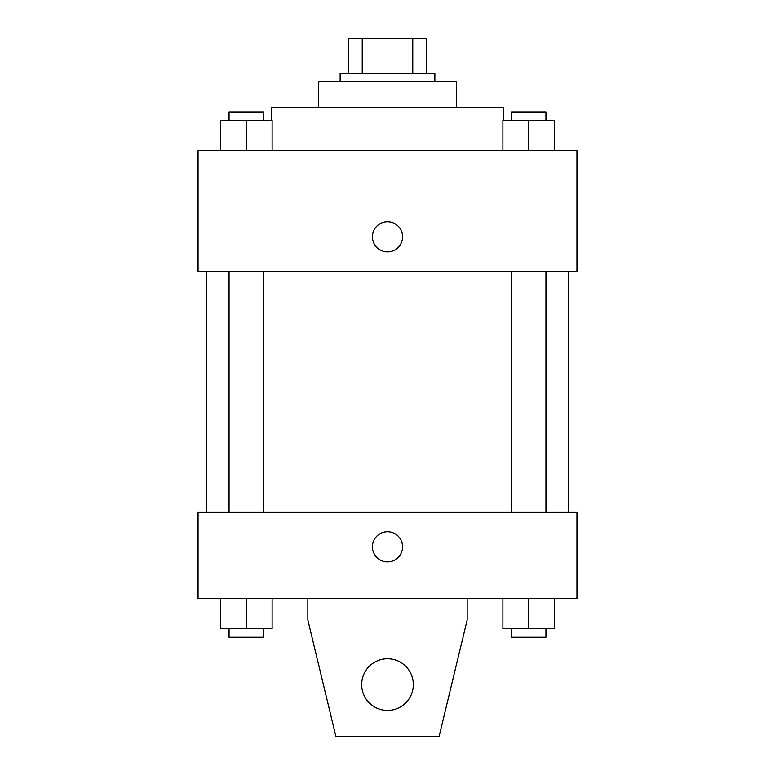 <?xml version="1.0" encoding="UTF-8"?>
<svg xmlns="http://www.w3.org/2000/svg" width="775" height="775" viewBox="0 0 775 775"><rect width="100%" height="100%" fill="white"/><g stroke="black" fill="none" stroke-linecap="round" stroke-linejoin="round"><path stroke-width="1.16" d="M362.235 73.199L362.235 38.75L348.75 38.75L348.75 73.199L348.75 38.75M362.235 38.75L426.25 38.75L426.25 73.199M412.765 73.199L412.765 38.75M340.138 81.801L340.138 73.199L434.862 73.199L434.862 81.801M318.612 107.638L318.612 81.801L456.388 81.801L456.388 107.638M271.25 120.551L271.25 107.638L503.75 107.638L503.75 120.551M198.051 150.699L576.949 150.699L576.949 271.25L198.051 271.25L198.051 150.699M387.5 251.875A15.074 15.074 0 0 1 374.451 229.274A15.074 15.074 0 0 1 400.549 229.274A15.074 15.074 0 0 1 387.5 251.875M198.051 512.362L576.949 512.362L576.949 598.474L198.051 598.474L198.051 512.362M372.426 546.801A15.074 15.074 0 0 1 395.037 533.752A15.074 15.074 0 0 1 395.037 559.86A15.074 15.074 0 0 1 372.426 546.801M467.151 598.474L467.151 620L439.163 736.25L335.837 736.25L307.849 620L307.849 598.474M361.663 684.587A25.837 25.837 0 0 1 400.413 662.208A25.837 25.837 0 0 1 400.413 706.955A25.837 25.837 0 0 1 361.663 684.587M502.888 150.699L502.888 120.551L554.551 120.551L554.551 150.699L554.551 120.551M528.724 150.699L528.724 120.551M545.949 120.551L545.949 111.949L511.5 111.949L511.5 120.551M220.449 150.699L220.449 120.551L272.112 120.551L272.112 150.699L272.112 120.551M246.276 150.699L246.276 120.551M263.5 120.551L263.5 111.949L229.051 111.949L229.051 120.551M502.888 598.474L502.888 628.612L554.551 628.612L554.551 598.474L554.551 628.612M528.724 628.612L528.724 598.474M545.949 628.612L545.949 637.224L511.5 637.224L511.5 628.612M220.449 598.474L220.449 628.612L272.112 628.612L272.112 598.474L272.112 628.612M246.276 628.612L246.276 598.474M263.5 628.612L263.5 637.224L229.051 637.224L229.051 628.612M568.337 512.362L568.337 271.25M206.663 512.362L206.663 271.25M511.5 271.25L511.5 512.362M545.949 271.25L545.949 512.362M263.5 512.362L263.5 271.25M229.051 512.362L229.051 271.25"/></g></svg>
